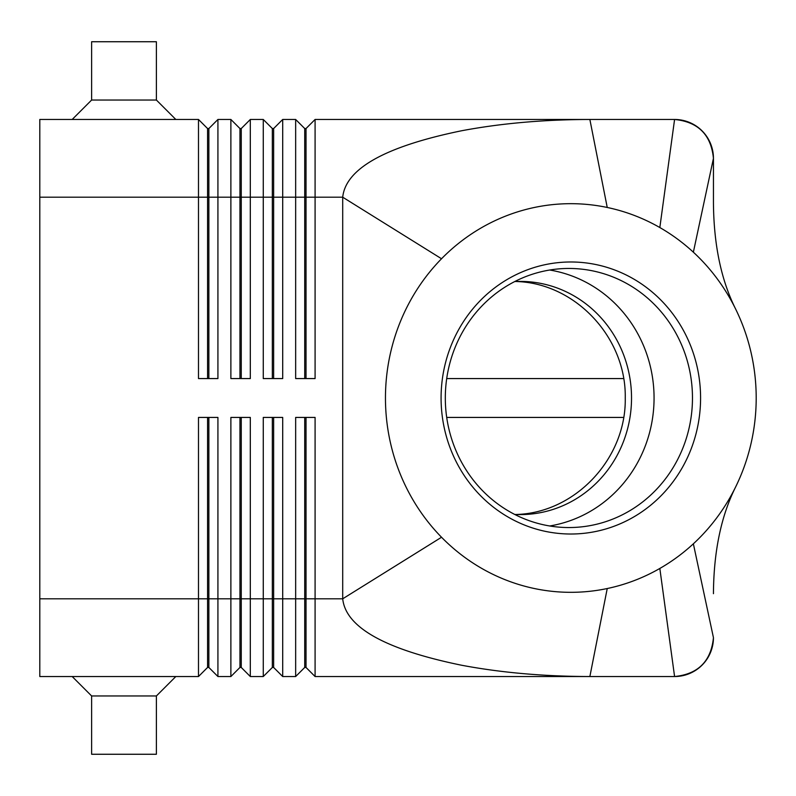 <?xml version="1.0" encoding="UTF-8"?>
<svg xmlns="http://www.w3.org/2000/svg" width="796" height="796" viewBox="0 0 796 796"><rect width="100%" height="100%" fill="white"/><g stroke="black" fill="none" stroke-linecap="round" stroke-linejoin="round"><path stroke-width="1.19" d="M549.688 525.977A129.549 123.579 90 0 0 654.063 398A129.549 123.579 90 0 0 549.688 270.023M514.733 514.445A116.594 111.221 90 0 0 520.305 514.594A116.594 111.221 90 0 0 631.527 398A116.594 111.221 90 0 0 520.305 281.406A116.594 111.221 90 0 0 514.733 281.555M207.567 378.568L207.567 128.544L208.86 128.544L208.86 378.568M207.567 417.432L207.567 667.456L208.86 667.456L217.925 676.53L217.925 417.432L198.493 417.432L198.493 598.801L39.8 598.801L39.8 119.47L198.493 119.47L198.493 378.568L217.925 378.568L217.925 119.47L208.86 128.544M198.493 119.47L207.567 128.544M304.729 417.432L304.729 667.456L306.022 667.456L315.087 676.53L589.866 676.53C543.817 676.441 501.042 672.67 461.541 665.227C385.314 649.566 345.703 627.417 342.708 598.801L342.708 197.199C345.703 168.583 385.314 146.434 461.541 130.773C501.042 123.33 543.817 119.559 589.866 119.47L315.087 119.47L315.087 197.199L342.708 197.199L441.531 258.75A194.324 185.369 90 0 0 441.531 537.25A194.324 185.369 90 0 0 607.239 588.533A194.324 185.369 90 0 0 659.834 568.453A194.324 185.369 90 0 0 693.366 543.807A194.324 185.369 90 0 0 735.683 486.853A194.324 185.369 90 0 0 735.683 309.147A194.324 185.369 90 0 0 693.366 252.193A194.324 185.369 90 0 0 659.834 227.547A194.324 185.369 90 0 0 607.239 207.467A194.324 185.369 90 0 0 441.531 258.75M239.954 378.568L239.954 128.544L241.248 128.544L241.248 378.568M217.925 119.47L230.88 119.47L230.88 378.568L250.312 378.568L250.312 119.47L241.248 128.544M230.88 119.47L239.954 128.544M272.341 378.568L272.341 128.544L273.635 128.544L273.635 378.568M250.312 119.47L263.267 119.47L263.267 378.568L282.699 378.568L282.699 119.47L273.635 128.544M263.267 119.47L272.341 128.544M304.729 378.568L304.729 128.544L306.022 128.544L306.022 378.568M306.022 128.544L315.087 119.47M282.699 119.47L295.654 119.47L295.654 378.568L315.087 378.568L315.087 197.199L39.8 197.199M295.654 119.47L304.729 128.544M239.954 417.432L239.954 667.456L241.248 667.456L250.312 676.53L250.312 417.432L230.88 417.432L230.88 676.53L217.925 676.53L208.86 667.456L208.86 417.432M39.8 598.801L39.8 676.53L198.493 676.53L207.567 667.456M272.341 417.432L272.341 667.456L273.635 667.456L282.699 676.53L282.699 417.432L263.267 417.432L263.267 676.53L250.312 676.53L241.248 667.456L241.248 598.801L198.493 598.801L198.493 676.53M241.248 417.432L241.248 598.801L273.635 598.801L273.635 667.456L282.699 676.53L295.654 676.53L295.654 598.801L273.635 598.801L273.635 417.432M441.531 537.25L342.708 598.801L306.022 598.801L306.022 667.456L315.087 676.53L315.087 417.432L295.654 417.432L295.654 598.801L306.022 598.801L306.022 417.432M239.954 667.456L230.88 676.53L239.954 667.456M272.341 667.456L263.267 676.53L272.341 667.456M304.729 667.456L295.654 676.53L304.729 667.456M674.59 676.53A38.865 38.865 0 0 0 713.445 637.666A38.865 38.865 0 0 1 674.59 676.53C697.674 674.451 710.629 661.784 713.445 638.551L713.445 637.666C711.097 661.227 698.142 674.182 674.58 676.53L659.834 568.453M607.239 207.467L589.866 119.47L674.58 119.47C698.142 121.818 711.097 134.773 713.445 158.334A38.865 38.865 0 0 0 674.59 119.47C694.56 120.823 707.246 131.141 712.639 150.424L713.455 158.314L713.445 202.323C713.704 244.462 721.116 280.063 735.683 309.147M692.47 398A129.549 123.579 90 0 0 568.891 268.451A129.549 123.579 90 0 0 445.312 398A129.549 123.579 90 0 0 568.891 527.549A129.549 123.579 90 0 0 692.47 398M441.084 398A136.016 129.748 -90 0 1 570.832 261.983A136.016 129.748 -90 0 1 700.58 398A136.016 129.748 -90 0 1 570.832 534.017A136.016 129.748 -90 0 1 441.084 398M515.748 514.495C575.07 513.191 626.412 458.576 625.248 398C626.412 337.424 575.07 282.809 515.748 281.505M91.62 100.037L91.62 41.74L156.394 41.74L156.394 100.037L91.62 100.037L72.187 119.47M91.62 695.963L91.62 754.26L156.394 754.26L156.394 695.963L91.62 695.963L72.187 676.53M674.59 119.47A38.865 38.865 0 0 1 713.445 158.334L713.445 202.323M674.58 676.53L589.866 676.53L607.239 588.533M623.656 417.432L446.705 417.432M446.705 378.568L623.656 378.568M713.445 637.666L693.366 543.807M713.445 158.334L693.366 252.193M674.58 119.47L659.834 227.547M156.394 695.963L175.826 676.53M713.445 593.677C713.704 551.538 721.116 515.937 735.683 486.853M156.394 100.037L175.826 119.47"/></g></svg>
